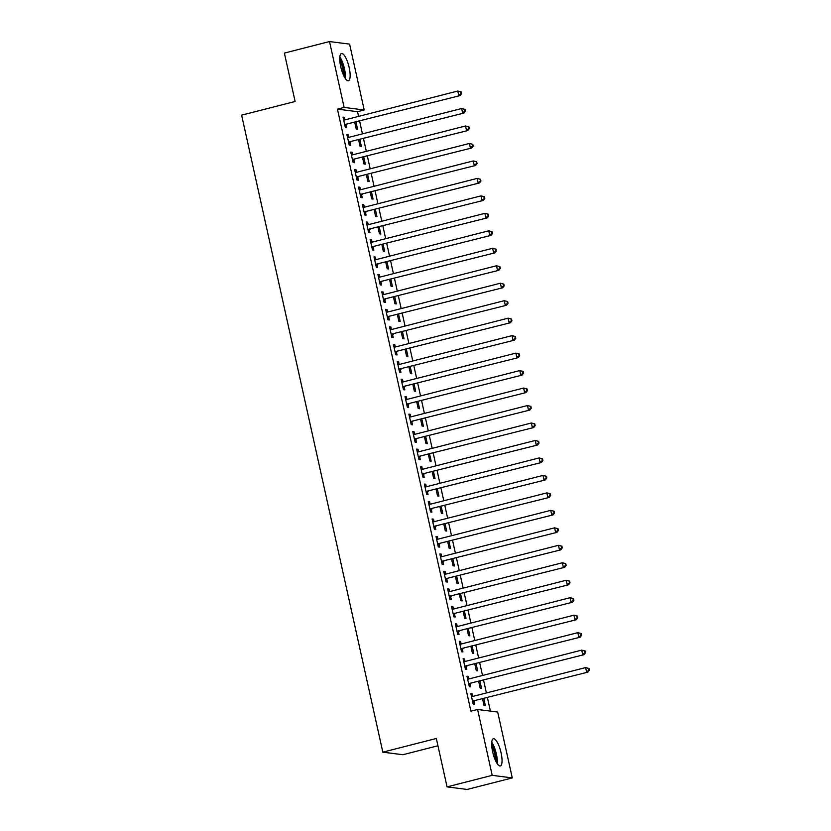 <?xml version="1.0" encoding="UTF-8"?>
<svg xmlns="http://www.w3.org/2000/svg" width="831" height="831" viewBox="0 0 831 831"><rect width="100%" height="100%" fill="white"/><g stroke="black" fill="none" stroke-linecap="round" stroke-linejoin="round"><path stroke-width="1.25" d="M492.627 751.795A14.044 3.989 -104.3 0 1 493.385 738.738A14.044 3.989 -104.3 0 1 501.093 752.886A14.044 3.989 -104.3 0 1 500.335 765.943A14.044 3.989 -104.3 0 1 492.627 751.795M340.71 66.584A14.044 3.989 -104.3 0 1 341.468 53.516A14.044 3.989 -104.3 0 1 349.186 67.664A14.044 3.989 -104.3 0 1 348.428 80.721A14.044 3.989 -104.3 0 1 340.71 66.584M490.404 711.118L487.465 697.811M486.384 692.95L483.59 680.34M482.51 675.478L479.716 662.868M478.635 658.007L475.841 645.396M474.761 640.545L471.966 627.924M470.886 623.073L468.092 610.463M467.012 605.602L464.217 592.991M463.147 588.13L460.343 575.519M459.273 570.658L456.468 558.048M455.398 553.186L452.604 540.576M451.524 535.715L448.73 523.104M447.649 518.243L444.855 505.632M443.775 500.771L440.981 488.161M439.9 483.299L437.106 470.689M436.026 465.827L433.231 453.217M432.151 448.356L429.357 435.745M428.287 430.884L425.482 418.273M424.412 413.412L421.618 400.802M420.538 395.94L417.744 383.33M416.663 378.469L413.869 365.858M412.789 360.997L409.995 348.386M408.914 343.525L406.12 330.915M405.04 326.064L402.246 313.453M401.165 308.592L398.371 295.981M397.301 291.12L394.496 278.51M393.427 273.648L390.632 261.038M389.552 256.177L386.758 243.566M385.677 238.705L382.883 226.094M381.803 221.233L379.009 208.623M377.928 203.761L375.134 191.151M374.054 186.289L371.26 173.679M370.179 168.818L367.385 156.207M366.315 151.346L363.511 138.735M362.441 133.874L359.646 121.264M358.566 116.402L357.517 111.697L364.207 109.993L344.127 107.417L329.523 41.55L349.602 44.126L364.207 109.993M497.686 712.042L512.28 777.909L492.201 775.344L477.596 709.477L497.686 712.042M492.201 775.344L447.057 786.874L467.147 789.45L512.28 777.909M437.947 745.771L402.91 754.725L382.831 752.159L241.613 115.156L295.109 101.486L284.379 53.091L329.523 41.55M479.965 681.264L481.523 688.265L480.162 688.089L478.718 681.586M467.095 676.714L468.341 676.392L466.98 676.216L469.307 686.707L470.668 686.873L470.034 684.048M468.341 676.392L468.913 678.958M472.226 646.321L473.774 653.322L472.413 653.156L470.969 646.643M459.346 641.771L460.592 641.449L459.231 641.283L461.558 651.764L462.919 651.93L462.285 649.104M460.592 641.449L461.163 644.015M464.477 611.387L466.025 618.378L464.674 618.212L463.231 611.699M451.597 606.827L452.843 606.505L451.493 606.339L453.809 616.82L455.17 616.997L454.547 614.161M452.843 606.505L453.414 609.071M456.728 576.444L458.276 583.445L456.925 583.269L455.481 576.756M443.847 571.884L445.104 571.572L443.744 571.396L446.07 581.877L447.421 582.053L446.798 579.217M445.104 571.572L445.665 574.128M448.979 541.5L450.537 548.502L449.176 548.325L447.732 541.822M436.109 536.94L437.355 536.629L435.995 536.452L438.321 546.933L439.682 547.11L439.048 544.284M437.355 536.629L437.927 539.194M441.23 506.557L442.788 513.558L441.427 513.381L439.983 506.879M428.36 501.997L429.606 501.685L428.245 501.509L430.572 511.989L431.933 512.166L431.299 509.341M429.606 501.685L430.178 504.251M433.491 471.613L435.039 478.614L433.678 478.438L432.245 471.935M420.611 467.064L421.857 466.742L420.507 466.565L422.823 477.046L424.184 477.223L423.561 474.397M421.857 466.742L422.428 469.307M425.742 436.67L427.29 443.671L425.939 443.494L424.496 436.992M412.862 432.12L414.118 431.798L412.758 431.621L415.085 442.102L416.435 442.279L415.812 439.454M414.118 431.798L414.679 434.364M417.993 401.726L419.551 408.727L418.19 408.551L416.747 402.048M405.123 397.176L406.369 396.854L405.009 396.678L407.335 407.169L408.686 407.335L408.063 404.51M406.369 396.854L406.93 399.42M410.244 366.783L411.802 373.784L410.441 373.607L408.997 367.105M397.374 362.233L398.62 361.911L397.26 361.734L399.586 372.226L400.947 372.392L400.313 369.566M398.62 361.911L399.192 364.477M402.505 331.839L404.053 338.84L402.692 338.674L401.259 332.161M389.625 327.289L390.871 326.967L389.521 326.801L391.837 337.282L393.198 337.448L392.575 334.623M390.871 326.967L391.443 329.533M394.756 296.906L396.304 303.897L394.954 303.731L393.51 297.218M381.876 292.346L383.122 292.024L381.772 291.858L384.099 302.339L385.449 302.515L384.826 299.679M383.122 292.024L383.693 294.59M387.007 261.962L388.565 268.964L387.204 268.787L385.761 262.274M374.137 257.402L375.383 257.091L374.023 256.914L376.35 267.395L377.7 267.572L377.077 264.736M375.383 257.091L375.944 259.646M379.258 227.019L380.816 234.02L379.455 233.843L378.012 227.341M366.388 222.459L367.634 222.147L366.274 221.97L368.6 232.451L369.961 232.628L369.328 229.803M367.634 222.147L368.206 224.713M371.519 192.075L373.067 199.076L371.706 198.9L370.273 192.397M358.639 187.515L359.885 187.204L358.535 187.027L360.851 197.508L362.212 197.685L361.589 194.859M359.885 187.204L360.457 189.769M363.77 157.132L365.318 164.133L363.968 163.956L362.524 157.454M350.89 152.582L352.136 152.26L350.786 152.083L353.113 162.564L354.463 162.741L353.84 159.916M352.136 152.26L352.708 154.826M356.021 122.188L357.579 129.189L356.219 129.013L354.775 122.51M343.151 117.638L344.398 117.316L343.037 117.14L345.364 127.621L346.714 127.797L346.091 124.972M344.398 117.316L344.958 119.882M357.517 111.697L337.438 109.121L470.907 711.18L477.596 709.477M347.015 135.11L348.272 134.788L346.911 134.612L349.238 145.093L350.589 145.269L349.965 142.444M348.272 134.788L348.833 137.354M359.896 139.66L361.443 146.661L360.093 146.485L358.649 139.982M354.764 170.054L356.011 169.732L354.66 169.555L356.977 180.036L358.338 180.213L357.714 177.387M356.011 169.732L356.582 172.297M367.645 174.603L369.193 181.605L367.842 181.428L366.398 174.926M362.513 204.987L363.76 204.675L362.399 204.499L364.726 214.98L366.087 215.156L365.453 212.331M363.76 204.675L364.331 207.241M375.394 209.547L376.942 216.548L375.581 216.372L374.137 209.869M370.262 239.93L371.509 239.619L370.148 239.442L372.475 249.923L373.836 250.1L373.202 247.264M371.509 239.619L372.08 242.174M383.133 244.491L384.691 251.492L383.33 251.315L381.886 244.802M378.001 274.874L379.258 274.552L377.897 274.386L380.224 284.867L381.574 285.043L380.951 282.208M379.258 274.552L379.819 277.118M390.882 279.434L392.429 286.425L391.079 286.259L389.635 279.746M385.75 309.818L386.997 309.496L385.646 309.329L387.963 319.81L389.324 319.987L388.7 317.151M386.997 309.496L387.568 312.061M398.631 314.378L400.178 321.368L398.828 321.202L397.384 314.689M393.499 344.761L394.746 344.439L393.385 344.273L395.712 354.754L397.073 354.92L396.439 352.095M394.746 344.439L395.317 347.005M406.38 349.311L407.928 356.312L406.567 356.146L405.123 349.633M401.248 379.705L402.495 379.383L401.134 379.206L403.461 389.697L404.822 389.864L404.188 387.038M402.495 379.383L403.066 381.948M414.118 384.254L415.677 391.256L414.316 391.079L412.872 384.576M408.997 414.648L410.244 414.326L408.883 414.15L411.21 424.631L412.56 424.807L411.937 421.982M410.244 414.326L410.805 416.892M421.868 419.198L423.415 426.199L422.065 426.023L420.621 419.52M416.736 449.592L417.983 449.27L416.632 449.093L418.949 459.574L420.309 459.751L419.686 456.925M417.983 449.27L418.554 451.835M429.617 454.142L431.164 461.143L429.814 460.966L428.37 454.464M424.485 484.525L425.732 484.213L424.381 484.037L426.698 494.518L428.058 494.694L427.435 491.869M425.732 484.213L426.303 486.779M437.366 489.085L438.913 496.086L437.553 495.91L436.109 489.407M432.234 519.468L433.481 519.157L432.12 518.98L434.447 529.461L435.808 529.638L435.174 526.812M433.481 519.157L434.052 521.723M445.104 524.029L446.663 531.03L445.302 530.853L443.858 524.351M439.983 554.412L441.23 554.1L439.869 553.924L442.196 564.405L443.546 564.581L442.923 561.746M441.23 554.1L441.791 556.656M452.853 558.972L454.412 565.973L453.051 565.797L451.607 559.284M447.722 589.356L448.969 589.034L447.618 588.867L449.935 599.348L451.295 599.525L450.672 596.689M448.969 589.034L449.54 591.599M460.603 593.916L462.15 600.906L460.8 600.74L459.356 594.227M455.471 624.299L456.718 623.977L455.367 623.811L457.684 634.292L459.044 634.468L458.421 631.633M456.718 623.977L457.289 626.543M468.352 628.859L469.899 635.85L468.539 635.684L467.105 629.171M463.22 659.243L464.467 658.921L463.106 658.744L465.433 669.235L466.793 669.402L466.16 666.576M464.467 658.921L465.038 661.486M476.09 663.792L477.648 670.794L476.288 670.627L474.844 664.114M470.969 694.186L472.216 693.864L470.855 693.688L473.182 704.179L474.532 704.345L473.909 701.52M472.216 693.864L472.777 696.43M483.839 698.736L485.397 705.737L484.037 705.561L482.593 699.058M337.438 109.121L344.127 107.417M447.057 786.874L436.327 738.479L382.831 752.159M345.551 124.349L460.094 95.586L345.551 124.349A1.797 1.714 -82.7 0 0 344.958 124.629L344.73 124.795M461.028 93.602L458.743 95.42L457.767 91.046L461.184 91.919L460.644 91.857L461.028 93.602L461.569 93.674L461.184 91.919M343.66 119.965L343.93 120.007A1.797 1.714 -82.7 0 0 344.585 119.976L457.767 91.046L460.644 91.857M346.911 124.515A1.797 1.714 -82.7 0 0 346.309 124.806L344.958 125.813M343.66 119.934L344.252 120.028M460.094 95.586L461.569 93.674M349.425 141.821L463.968 113.058L349.425 141.821A1.797 1.714 -82.7 0 0 348.833 142.101L348.605 142.267M464.903 111.074L462.618 112.891L461.641 108.518L465.059 109.391L464.519 109.328L464.903 111.074L465.443 111.146L465.059 109.391M348.127 137.499L347.805 137.479A1.797 1.714 -82.7 0 0 348.459 137.447L461.641 108.518L464.519 109.328M350.786 141.987A1.797 1.714 -82.7 0 0 350.183 142.278L348.833 143.285M463.968 113.058L465.443 111.146M353.3 159.292L467.843 130.529L353.3 159.292A1.797 1.714 -82.7 0 0 352.708 159.573L352.479 159.739M468.777 128.545L466.482 130.353L465.516 125.99L468.933 126.863L468.393 126.8L468.777 128.545L469.318 128.618L468.933 126.863M351.409 154.909L351.679 154.95A1.797 1.714 -82.7 0 0 352.334 154.919L465.516 125.99L468.393 126.8M354.66 159.459A1.797 1.714 -82.7 0 0 354.058 159.749L352.708 160.757M351.399 154.878L351.991 154.971M467.843 130.529L469.318 128.618M339.754 58.222A12.153 3.459 -104.3 0 1 339.837 58.336A12.153 3.459 -104.3 0 1 344.657 77.418M345.343 78.498A13.95 3.968 75.7 0 0 339.837 56.944M343.598 75.361A11.25 3.199 75.7 0 0 339.806 60.538M491.661 743.444A12.153 3.459 -104.3 0 1 491.744 743.558A12.153 3.459 -104.3 0 1 496.564 762.64M497.25 763.72A13.95 3.968 75.7 0 0 491.744 742.166M495.505 760.583A11.25 3.199 75.7 0 0 491.723 745.76M357.174 176.764L471.717 148.001L357.174 176.764A1.797 1.714 -82.7 0 0 356.572 177.045L356.354 177.211M472.652 146.017L470.356 147.825L469.39 143.462L472.808 144.334L472.257 144.272L472.652 146.017L473.192 146.09L472.808 144.334M355.284 172.381L355.554 172.422A1.797 1.714 -82.7 0 0 356.208 172.391L469.39 143.462L472.257 144.272M358.535 176.93A1.797 1.714 -82.7 0 0 357.932 177.221L356.582 178.229M355.273 172.349L355.865 172.443M471.717 148.001L473.192 146.09M361.049 194.225L475.592 165.473L361.049 194.225A1.797 1.714 -82.7 0 0 360.446 194.516L360.228 194.683M476.527 163.489L474.231 165.296L473.265 160.934L476.682 161.806L476.132 161.744L476.527 163.489L477.067 163.551L476.682 161.806M359.74 189.915L359.428 189.894A1.797 1.714 -82.7 0 0 360.083 189.863L473.265 160.934L476.132 161.744M362.399 194.402A1.797 1.714 -82.7 0 0 361.807 194.693L360.457 195.701M475.592 165.473L477.067 163.551M364.923 211.697L479.466 182.945L364.923 211.697A1.797 1.714 -82.7 0 0 364.321 211.988L364.103 212.154M480.401 180.961L478.105 182.768L477.139 178.405L480.547 179.278L480.006 179.216L480.401 180.961L480.941 181.023L480.547 179.278M363.033 207.324L363.303 207.366A1.797 1.714 -82.7 0 0 363.947 207.335L477.139 178.405L480.006 179.216M366.274 211.874A1.797 1.714 -82.7 0 0 365.682 212.165L364.331 213.172M363.022 207.293L363.614 207.386M479.466 182.945L480.941 181.023M368.798 229.169L483.341 200.416L368.798 229.169A1.797 1.714 -82.7 0 0 368.195 229.46L367.977 229.626M484.265 198.432L481.98 200.24L481.014 195.877L484.421 196.75L483.881 196.677L484.265 198.432L484.816 198.495L484.421 196.75M367.489 224.858L367.177 224.837A1.797 1.714 -82.7 0 0 367.821 224.806L481.014 195.877L483.881 196.677M370.148 229.346A1.797 1.714 -82.7 0 0 369.556 229.636L368.195 230.644M483.341 200.416L484.816 198.495M372.662 246.641L487.205 217.888L372.662 246.641A1.797 1.714 -82.7 0 0 372.07 246.932L371.852 247.098M488.14 215.904L485.855 217.712L484.889 213.349L488.296 214.221L487.755 214.149L488.14 215.904L488.69 215.967L488.296 214.221M370.782 242.268L371.041 242.309A1.797 1.714 -82.7 0 0 371.696 242.278L484.889 213.349L487.755 214.149M374.023 246.817A1.797 1.714 -82.7 0 0 373.431 247.108L372.07 248.116M370.771 242.237L371.364 242.33M487.205 217.888L488.69 215.967M376.536 264.113L491.079 235.36L376.536 264.113A1.797 1.714 -82.7 0 0 375.944 264.403L375.716 264.57M492.014 233.376L489.729 235.183L488.753 230.821L492.17 231.693L491.63 231.62L492.014 233.376L492.554 233.438L492.17 231.693M374.646 259.739L374.916 259.781A1.797 1.714 -82.7 0 0 375.57 259.75L488.753 230.821L491.63 231.62M377.897 264.289A1.797 1.714 -82.7 0 0 377.305 264.57L375.944 265.588M374.646 259.708L375.238 259.802M491.079 235.36L492.554 233.438M380.411 281.584L494.954 252.832L380.411 281.584A1.797 1.714 -82.7 0 0 379.819 281.875L379.59 282.041M495.889 250.837L493.604 252.655L492.627 248.292L496.045 249.165L495.505 249.092L495.889 250.837L496.429 250.91L496.045 249.165M379.113 277.263L378.791 277.253A1.797 1.714 -82.7 0 0 379.445 277.222L492.627 248.292L495.505 249.092M381.772 281.761A1.797 1.714 -82.7 0 0 381.169 282.041L379.819 283.059M494.954 252.832L496.429 250.91M384.286 299.056L498.829 270.304L384.286 299.056A1.797 1.714 -82.7 0 0 383.693 299.347L383.465 299.513M499.763 268.309L497.468 270.127L496.502 265.764L499.919 266.637L499.379 266.564L499.763 268.309L500.304 268.382L499.919 266.637M382.395 294.683L382.665 294.725A1.797 1.714 -82.7 0 0 383.32 294.693L496.502 265.764L499.379 266.564M385.646 299.233A1.797 1.714 -82.7 0 0 385.044 299.513L383.693 300.531M382.395 294.652L382.977 294.735M498.829 270.304L500.304 268.382M388.16 316.528L502.703 287.775L388.16 316.528A1.797 1.714 -82.7 0 0 387.568 316.819L387.339 316.985M503.638 285.781L501.342 287.599L500.376 283.226L503.794 284.109L503.243 284.036L503.638 285.781L504.178 285.854L503.794 284.109M386.851 312.207L386.54 312.196A1.797 1.714 -82.7 0 0 387.194 312.165L500.376 283.226L503.243 284.036M389.521 316.704A1.797 1.714 -82.7 0 0 388.918 316.985L387.568 317.993M502.703 287.775L504.178 285.854M392.035 334L506.578 305.247L392.035 334A1.797 1.714 -82.7 0 0 391.432 334.291L391.214 334.446M507.512 303.253L505.217 305.07L504.251 300.697L507.668 301.58L507.118 301.508L507.512 303.253L508.053 303.325L507.668 301.58M390.144 329.627L390.414 329.668A1.797 1.714 -82.7 0 0 391.069 329.637L504.251 300.697L507.118 301.508M393.385 334.176A1.797 1.714 -82.7 0 0 392.793 334.457L391.443 335.464M390.134 329.595L390.726 329.678M506.578 305.247L508.053 303.325M395.909 351.471L510.452 322.719L395.909 351.471A1.797 1.714 -82.7 0 0 395.307 351.752L395.089 351.918M511.387 320.724L509.091 322.542L508.125 318.169L511.532 319.052L510.992 318.979L511.387 320.724L511.927 320.797L511.532 319.052M394.019 347.098L394.289 347.14A1.797 1.714 -82.7 0 0 394.933 347.098L508.125 318.169L510.992 318.979M397.26 351.648A1.797 1.714 -82.7 0 0 396.667 351.929L395.317 352.936M394.008 347.067L394.6 347.15M510.452 322.719L511.927 320.797M399.784 368.943L514.327 340.191L399.784 368.943A1.797 1.714 -82.7 0 0 399.181 369.224L398.963 369.39M515.251 338.196L512.966 340.014L512 335.641L515.407 336.524L514.867 336.451L515.251 338.196L515.802 338.269L515.407 336.524M398.475 364.622L398.163 364.612A1.797 1.714 -82.7 0 0 398.807 364.57L512 335.641L514.867 336.451M401.134 369.12A1.797 1.714 -82.7 0 0 400.542 369.4L399.181 370.408M514.327 340.191L515.802 338.269M403.648 386.415L518.191 357.652L403.648 386.415A1.797 1.714 -82.7 0 0 403.056 386.695L402.838 386.862M519.126 355.668L516.84 357.486L515.874 353.113L519.282 353.996L518.741 353.923L519.126 355.668L519.676 355.741L519.282 353.996M401.768 382.042L402.027 382.083A1.797 1.714 -82.7 0 0 402.682 382.042L515.874 353.113L518.741 353.923M405.009 386.592A1.797 1.714 -82.7 0 0 404.417 386.872L403.056 387.88M401.757 382.011L402.349 382.094M518.191 357.652L519.676 355.741M407.522 403.887L522.065 375.124L407.522 403.887A1.797 1.714 -82.7 0 0 406.93 404.167L406.702 404.333M523 373.14L520.715 374.958L519.739 370.584L523.156 371.467L522.616 371.395L523 373.14L523.54 373.212L523.156 371.467M406.224 399.566L405.902 399.545A1.797 1.714 -82.7 0 0 406.556 399.514L519.739 370.584L522.616 371.395M408.883 404.063A1.797 1.714 -82.7 0 0 408.291 404.344L406.93 405.351M522.065 375.124L523.54 373.212M411.397 421.359L525.94 392.596L411.397 421.359A1.797 1.714 -82.7 0 0 410.805 421.639L410.576 421.805M526.875 390.612L524.59 392.429L523.613 388.056L527.031 388.939L526.49 388.866L526.875 390.612L527.415 390.684L527.031 388.939M409.506 416.985L409.776 417.017A1.797 1.714 -82.7 0 0 410.431 416.985L523.613 388.056L526.49 388.866M412.758 421.525A1.797 1.714 -82.7 0 0 412.155 421.816L410.805 422.823M409.506 416.944L410.099 417.037M525.94 392.596L527.415 390.684M415.271 438.83L529.814 410.067L415.271 438.83A1.797 1.714 -82.7 0 0 414.679 439.111L414.451 439.277M530.749 408.083L528.454 409.901L527.488 405.528L530.905 406.401L530.365 406.338L530.749 408.083L531.289 408.156L530.905 406.401M413.381 434.447L413.651 434.488A1.797 1.714 -82.7 0 0 414.305 434.457L527.488 405.528L530.365 406.338M416.632 438.997A1.797 1.714 -82.7 0 0 416.03 439.287L414.679 440.295M413.381 434.416L413.963 434.509M529.814 410.067L531.289 408.156M419.146 456.302L533.689 427.539L419.146 456.302A1.797 1.714 -82.7 0 0 418.554 456.583L418.325 456.749M534.624 425.555L532.328 427.373L531.362 423L534.78 423.872L534.24 423.81L534.624 425.555L535.164 425.628L534.78 423.872M417.837 451.981L417.526 451.96A1.797 1.714 -82.7 0 0 418.18 451.929L531.362 423L534.24 423.81M420.507 456.468A1.797 1.714 -82.7 0 0 419.904 456.759L418.554 457.767M533.689 427.539L535.164 425.628M423.021 473.774L537.564 445.011L423.021 473.774A1.797 1.714 -82.7 0 0 422.418 474.054L422.2 474.221M538.498 443.027L536.203 444.834L535.237 440.472L538.654 441.344L538.104 441.282L538.498 443.027L539.039 443.1L538.654 441.344M421.13 469.39L421.4 469.432A1.797 1.714 -82.7 0 0 422.055 469.401L535.237 440.472L538.104 441.282M424.371 473.94A1.797 1.714 -82.7 0 0 423.779 474.231L422.428 475.239M421.12 469.359L421.712 469.453M537.564 445.011L539.039 443.1M426.895 491.235L541.438 462.483L426.895 491.235A1.797 1.714 -82.7 0 0 426.293 491.526L426.074 491.692M542.373 460.499L540.077 462.306L539.111 457.943L542.529 458.816L541.978 458.754L542.373 460.499L542.913 460.561L542.529 458.816M425.005 486.862L425.275 486.904A1.797 1.714 -82.7 0 0 425.919 486.873L539.111 457.943L541.978 458.754M428.245 491.412A1.797 1.714 -82.7 0 0 427.653 491.703L426.303 492.71M424.994 486.831L425.586 486.924M541.438 462.483L542.913 460.561M430.77 508.707L545.313 479.954L430.77 508.707A1.797 1.714 -82.7 0 0 430.167 508.998L429.949 509.164M546.237 477.97L543.952 479.778L542.986 475.415L546.393 476.288L545.853 476.225L546.237 477.97L546.788 478.033L546.393 476.288M428.879 504.334L429.149 504.375A1.797 1.714 -82.7 0 0 429.793 504.344L542.986 475.415L545.853 476.225M432.12 508.884A1.797 1.714 -82.7 0 0 431.528 509.174L430.167 510.182M428.869 504.303L429.461 504.396M545.313 479.954L546.788 478.033M434.634 526.179L549.177 497.426L434.634 526.179A1.797 1.714 -82.7 0 0 434.042 526.47L433.824 526.636M550.112 495.442L547.826 497.25L546.86 492.887L550.267 493.759L549.727 493.697L550.112 495.442L550.662 495.505L550.267 493.759M432.754 521.806L433.013 521.847A1.797 1.714 -82.7 0 0 433.668 521.816L546.86 492.887L549.727 493.697M435.995 526.355A1.797 1.714 -82.7 0 0 435.402 526.646L434.042 527.654M432.743 521.775L433.335 521.868M549.177 497.426L550.662 495.505M438.508 543.651L553.051 514.898L438.508 543.651A1.797 1.714 -82.7 0 0 437.916 543.941L437.698 544.108M553.986 512.914L551.701 514.721L550.735 510.359L554.142 511.231L553.602 511.158L553.986 512.914L554.526 512.976L554.142 511.231M437.21 539.34L436.888 539.319A1.797 1.714 -82.7 0 0 437.542 539.288L550.735 510.359L553.602 511.158M439.869 543.827A1.797 1.714 -82.7 0 0 439.277 544.118L437.916 545.126M553.051 514.898L554.526 512.976M442.383 561.122L556.926 532.37L442.383 561.122A1.797 1.714 -82.7 0 0 441.791 561.413L441.562 561.579M557.861 530.386L555.575 532.193L554.599 527.83L558.017 528.703L557.476 528.63L557.861 530.386L558.401 530.448L558.017 528.703M440.492 556.749L440.762 556.791A1.797 1.714 -82.7 0 0 441.417 556.76L554.599 527.83L557.476 528.63M443.744 561.299A1.797 1.714 -82.7 0 0 443.141 561.59L441.791 562.597M440.492 556.718L441.084 556.812M556.926 532.37L558.401 530.448M446.257 578.594L560.8 549.842L446.257 578.594A1.797 1.714 -82.7 0 0 445.665 578.885L445.437 579.051M561.735 547.858L559.44 549.665L558.474 545.302L561.891 546.175L561.351 546.102L561.735 547.858L562.275 547.92L561.891 546.175M444.367 574.221L444.637 574.263A1.797 1.714 -82.7 0 0 445.291 574.231L558.474 545.302L561.351 546.102M447.618 578.771A1.797 1.714 -82.7 0 0 447.016 579.051L445.665 580.069M444.367 574.19L444.949 574.283M560.8 549.842L562.275 547.92M450.132 596.066L564.675 567.313L450.132 596.066A1.797 1.714 -82.7 0 0 449.54 596.357L449.311 596.523M565.61 565.319L563.314 567.137L562.348 562.774L565.766 563.647L565.225 563.574L565.61 565.319L566.15 565.392L565.766 563.647M448.823 591.745L448.511 591.734A1.797 1.714 -82.7 0 0 449.166 591.703L562.348 562.774L565.225 563.574M451.493 596.243A1.797 1.714 -82.7 0 0 450.89 596.523L449.54 597.541M564.675 567.313L566.15 565.392M454.006 613.538L568.549 584.785L454.006 613.538A1.797 1.714 -82.7 0 0 453.404 613.829L453.186 613.995M569.484 582.791L567.189 584.608L566.223 580.246L569.64 581.118L569.09 581.046L569.484 582.791L570.024 582.863L569.64 581.118M452.116 609.165L452.386 609.206A1.797 1.714 -82.7 0 0 453.04 609.175L566.223 580.246L569.09 581.046M455.357 613.714A1.797 1.714 -82.7 0 0 454.765 613.995L453.414 615.013M452.106 609.133L452.698 609.216M568.549 584.785L570.024 582.863M457.881 631.009L572.424 602.257L457.881 631.009A1.797 1.714 -82.7 0 0 457.279 631.3L457.06 631.467M573.359 600.262L571.063 602.08L570.097 597.707L573.515 598.59L572.964 598.517L573.359 600.262L573.899 600.335L573.515 598.59M455.99 626.636L456.261 626.678A1.797 1.714 -82.7 0 0 456.905 626.647L570.097 597.707L572.964 598.517M459.231 631.186A1.797 1.714 -82.7 0 0 458.639 631.467L457.289 632.474M455.98 626.605L456.572 626.688M572.424 602.257L573.899 600.335M461.756 648.481L576.298 619.729L461.756 648.481A1.797 1.714 -82.7 0 0 461.153 648.772L460.935 648.928M577.223 617.734L574.938 619.552L573.972 615.179L577.379 616.062L576.839 615.989L577.223 617.734L577.774 617.807L577.379 616.062M459.865 644.108L460.135 644.15A1.797 1.714 -82.7 0 0 460.779 644.118L573.972 615.179L576.839 615.989M463.106 648.658A1.797 1.714 -82.7 0 0 462.514 648.938L461.153 649.946M459.855 644.077L460.447 644.16M576.298 619.729L577.774 617.807M465.62 665.953L580.173 637.2L465.62 665.953A1.797 1.714 -82.7 0 0 465.028 666.233L464.809 666.4M581.098 635.206L578.812 637.024L577.846 632.651L581.253 633.534L580.713 633.461L581.098 635.206L581.648 635.279L581.253 633.534M463.74 661.58L463.999 661.621A1.797 1.714 -82.7 0 0 464.654 661.58L577.846 632.651L580.713 633.461M466.98 666.13A1.797 1.714 -82.7 0 0 466.388 666.41L465.028 667.418M463.729 661.549L464.321 661.632M580.173 637.2L581.648 635.279M469.494 683.425L584.037 654.672L469.494 683.425A1.797 1.714 -82.7 0 0 468.902 683.705L468.684 683.871M584.972 652.678L582.687 654.496L581.721 650.122L585.128 651.005L584.588 650.933L584.972 652.678L585.512 652.75L585.128 651.005M468.196 679.104L467.874 679.093A1.797 1.714 -82.7 0 0 468.528 679.052L581.721 650.122L584.588 650.933M470.855 683.601A1.797 1.714 -82.7 0 0 470.263 683.882L468.902 684.889M584.037 654.672L585.512 652.75M473.369 700.897L587.912 672.134L473.369 700.897A1.797 1.714 -82.7 0 0 472.777 701.177L472.548 701.343M588.847 670.15L586.561 671.967L585.585 667.594L589.002 668.477L588.462 668.404L588.847 670.15L589.387 670.222L589.002 668.477M471.478 696.523L471.748 696.565A1.797 1.714 -82.7 0 0 472.403 696.523L585.585 667.594L588.462 668.404M474.73 701.073A1.797 1.714 -82.7 0 0 474.127 701.354L472.777 702.361M471.478 696.492L472.07 696.575M587.912 672.134L589.387 670.222M344.958 124.629L346.309 124.806M348.833 142.101L350.183 142.278M352.708 159.573L354.058 159.749M356.572 177.045L357.932 177.221M360.446 194.516L361.807 194.693M364.321 211.988L365.682 212.165M368.195 229.46L369.556 229.636M372.07 246.932L373.431 247.108M375.944 264.403L377.305 264.57M379.819 281.875L381.169 282.041M383.693 299.347L385.044 299.513M387.568 316.819L388.918 316.985M391.432 334.291L392.793 334.457M395.307 351.752L396.667 351.929M399.181 369.224L400.542 369.4M403.056 386.695L404.417 386.872M406.93 404.167L408.291 404.344M410.805 421.639L412.155 421.816M414.679 439.111L416.03 439.287M418.554 456.583L419.904 456.759M422.418 474.054L423.779 474.231M426.293 491.526L427.653 491.703M430.167 508.998L431.528 509.174M434.042 526.47L435.402 526.646M437.916 543.941L439.277 544.118M441.791 561.413L443.141 561.59M445.665 578.885L447.016 579.051M449.54 596.357L450.89 596.523M453.404 613.829L454.765 613.995M457.279 631.3L458.639 631.467M461.153 648.772L462.514 648.938M465.028 666.233L466.388 666.41M468.902 683.705L470.263 683.882M472.777 701.177L474.127 701.354"/></g></svg>
